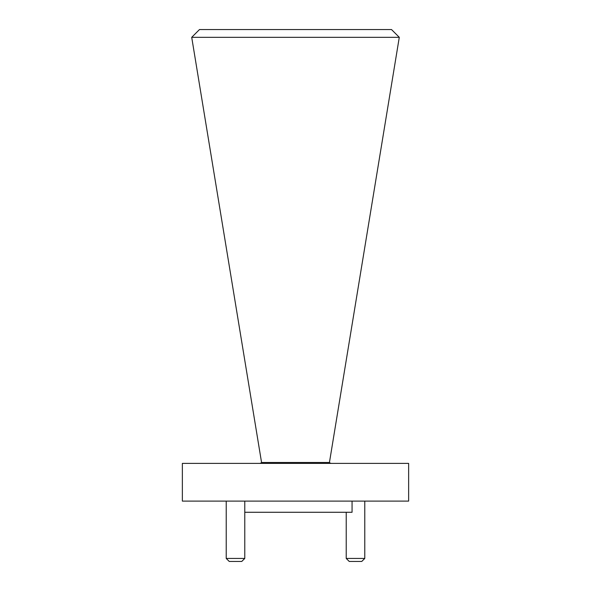 <?xml version="1.0" encoding="UTF-8"?>
<svg xmlns="http://www.w3.org/2000/svg" width="591" height="591" viewBox="0 0 591 591"><rect width="100%" height="100%" fill="white"/><g stroke="black" fill="none" stroke-linecap="round" stroke-linejoin="round"><path stroke-width="0.89" d="M331.595 463.396A3.014 3.014 0 0 1 329.438 462.494L399.287 37.322L191.713 37.322L199.485 29.55L391.515 29.55L399.287 37.322M259.405 463.396A3.014 3.014 0 0 0 261.562 462.494L329.438 462.494M261.562 462.494L191.713 37.322M244.777 558.436L241.763 561.45L229.242 561.45L226.22 558.436L244.777 558.436L244.777 501.109M364.78 558.436L361.758 561.45L349.237 561.45L346.223 558.436L364.78 558.436L364.78 501.109M346.223 558.436L346.223 512.271M226.22 558.436L226.22 501.109M352.066 501.109L352.066 512.271L244.777 512.271M408.64 463.396L182.36 463.396L182.36 501.109L408.64 501.109L408.64 463.396"/></g></svg>
